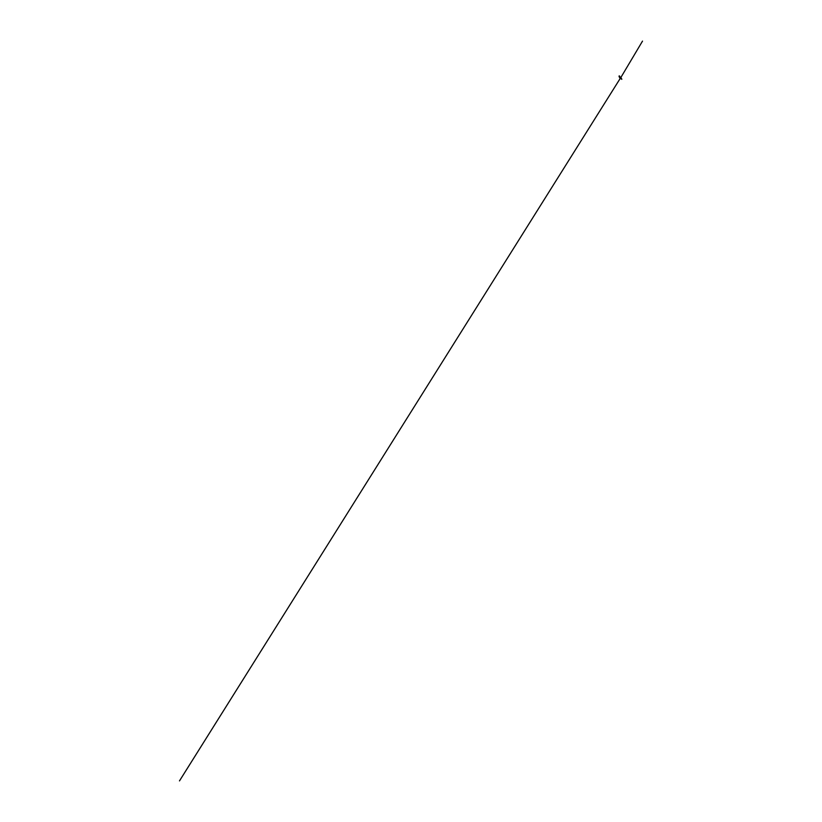 <?xml version="1.0" encoding="UTF-8"?>
<svg xmlns="http://www.w3.org/2000/svg" width="822" height="822" viewBox="0 0 822 822"><rect width="100%" height="100%" fill="white"/><g stroke="black" fill="none" stroke-linecap="round" stroke-linejoin="round"><path stroke-width="1.23" d="M619.983 77.289L619.809 78.018L619.922 77.196M621.309 78.265L620.785 78.624M621.196 78.121L620.661 78.573M619.572 77.309L619.922 76.765M619.809 78.018L619.706 77.021M620.374 77.597L620.24 78.162M621.185 78.1L620.744 78.676M621.453 78.881L621.792 79.354L621.648 78.758M620.774 78.552L621.596 78.748M621.761 79.344L621.483 78.809M621.237 78.08L620.631 78.635M619.439 77.093L619.305 76.559M619.213 76.857L619.089 75.973L619.665 76.117L619.747 76.785L619.11 76.569M619.161 76.323L619.1 76.836M619.233 75.881L619.798 76.415M620.764 78.511L621.278 78.47M621.247 78.172L621.494 78.696M620.61 78.593L620.158 78.059M620.548 78.018L642.516 41.1L620.548 78.018M620.374 78.306L619.531 79.652L620.353 78.296M620.507 77.967L179.484 780.9L620.507 77.967"/></g></svg>
